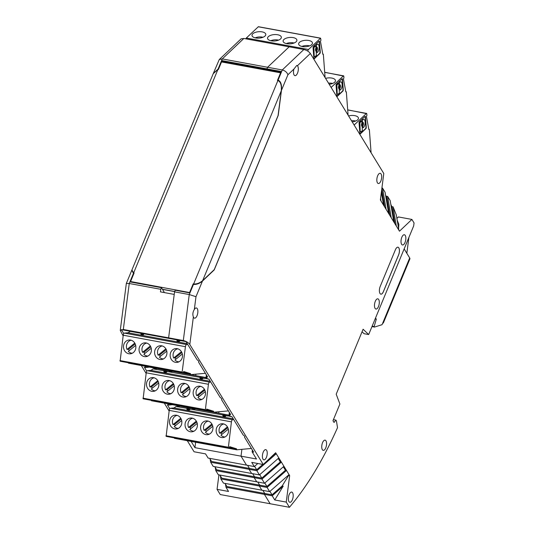 <?xml version="1.0" encoding="UTF-8"?>
<svg xmlns="http://www.w3.org/2000/svg" width="534" height="534" viewBox="0 0 534 534"><rect width="100%" height="100%" fill="white"/><g stroke="black" fill="none" stroke-linecap="round" stroke-linejoin="round"><path stroke-width="0.8" d="M257.809 463.505L254.311 466.569L246.514 465.134L241.021 456.156L246.514 465.134L208.106 458.052L205.55 453.88L194.062 451.764L187.294 440.704M169.138 411.033L164.298 403.117M146.142 373.446L141.296 365.536M123.14 335.866L120.257 330.466L123.314 329.485L129.255 283.501L160.787 289.308L160.454 291.878L174.231 294.414L168.617 337.828L168.964 338.409L168.617 337.828L123.314 329.485M193.368 316.929C192.467 314.493 192.787 312.016 194.329 309.5A5.193 2.276 -79.6 0 1 196.399 307.958A5.193 2.276 -79.6 0 1 197.053 315.674A5.193 2.276 -79.6 0 1 194.516 318.171A5.193 2.276 -79.6 0 1 193.368 316.929L189.804 344.497L263.242 464.507L275.651 452.745L289.662 475.64L286.244 502.094L289.428 507.3L220.248 494.551L217.058 489.344L218.933 474.873M283.934 466.282L264.53 483.27L218.326 474.759L215.769 470.581L215.249 467.484M289.048 474.633L269.643 491.627L223.439 483.11L220.882 478.938L220.362 475.834M217.058 489.344L228.545 491.46L225.995 487.288L225.468 484.184M224.988 483.397L226.89 486.501L264.764 493.483L264.403 494.364L270.144 503.749L264.403 494.364L225.995 487.288M243.851 38.468L241.114 38.828L219.274 59.528L222.284 58.914L267.587 67.264L289.161 46.812L243.851 38.468L222.284 58.914L218.079 69.06L213.32 73.458M213.406 73.231L219.274 59.528M218.326 69.574L218.079 69.06M131.831 270.204L133.46 273.355L134.034 273.154M120.257 330.466L126.338 283.434L129.255 283.501L133.46 273.355M123.788 333.59L121.365 329.638L185.959 341.54L197.146 359.823C198.615 360.784 199.089 361.551 198.568 362.145L207.659 376.997L206.124 376.717L207.426 378.833L208.954 379.12L220.148 397.409C221.61 398.364 222.084 399.138 221.563 399.726L230.655 414.584L229.126 414.304L230.421 416.42L231.95 416.7L243.144 434.99C244.612 435.951 245.086 436.719 244.565 437.313L253.657 452.164L252.121 451.884L256.48 459.006L194.95 447.672L191.119 441.411M169.785 408.757L167.362 404.799L168.891 405.079L168.123 403.824M146.783 371.17L144.36 367.218L145.895 367.499L145.121 366.237M209.655 458.339L211.557 461.449L249.431 468.425L247.536 465.321L249.431 468.425L249.071 469.306L251.627 473.484L213.213 466.409L210.663 462.23L210.136 459.133M278.214 458.466L280.317 461.91L261.814 478.117L254.544 476.775L254.177 477.663L254.544 476.775L252.642 473.671L254.544 476.775L216.664 469.8L214.768 466.689M264.53 483.27L261.98 479.098L254.177 477.663L256.734 481.835L254.177 477.663L215.769 470.581M283.32 466.816L285.43 470.26L266.92 486.467L259.657 485.132L259.29 486.013L259.657 485.132L257.755 482.022L259.657 485.132L221.777 478.15L219.874 475.046M269.643 491.627L267.087 487.449L259.29 486.013L261.847 490.185L259.29 486.013L220.882 478.938M241.902 449.334L241.021 456.156L241.902 449.334M262.868 490.379L264.764 493.483L262.868 490.379M145.895 367.499L149.694 367.085M168.891 405.079L172.689 404.665M194.95 447.672L195.651 442.245M218.386 69.113L221.917 60.589L266.92 68.879L267.587 67.264L282.279 69.967L278.081 80.113C280.771 81.221 281.899 84.632 281.458 90.359L278.214 115.424L214.214 269.93L202.459 281.078C199.502 283.547 196.505 284.655 193.455 284.415L189.256 294.554L174.558 291.844L168.617 337.828L183.309 340.538C186.199 341.246 188.362 342.568 189.804 344.497M133.76 273.415L130.229 281.939L161.455 287.692L160.787 289.308M222.491 61.523L221.917 60.589M278.821 457.932L259.424 474.92L251.627 473.484L249.071 469.306L210.663 462.23M333.416 419.664L335.926 420.131L334.044 422.467L332.976 420.732L339.898 404.024L336.2 394.199L363.107 329.238L368.674 334.551L413.67 225.929L414.05 222.952L411.894 219.427L399.485 231.189L391.202 217.658L380.368 199.943L383.786 173.49L310.347 53.48C308.906 51.551 306.743 50.229 303.853 49.522L289.161 46.812L267.587 67.264L266.92 68.879L267.487 69.814L266.92 68.879L281.305 71.529L278.081 80.113M172.682 404.739L218.746 413.229L218.94 411.747L218.746 413.229L229.7 415.245M149.68 367.158L195.751 375.642L195.945 374.167L195.751 375.642L206.705 377.665M161.455 287.692L164.118 292.038L163.925 292.512M162.483 289.368L174.658 291.611M382.631 323.31A4.499 1.776 -157.5 0 0 383.452 322.736A4.499 1.776 -157.5 0 0 383.279 321.748L382.057 324.685L374.467 327.068L371.964 326.608M383.452 322.736L409.878 258.95A4.499 1.776 -157.5 0 0 409.698 257.955L404.151 248.897M374.467 327.068L374.147 326.548L372.145 326.174M374.147 326.548L376.296 319.205L375.122 318.992M376.296 319.205L375.542 317.977M174.698 291.511L162.409 289.241M217.899 69.5L133.64 272.914L131.911 269.984L213.226 73.672L217.899 69.5L218.359 69.58L221.523 61.937A1.041 0.454 100.4 0 1 222.031 61.437L280.984 72.304M130.897 282.059L130.57 281.525L134.101 273.001L133.64 272.914M130.57 281.525L189.744 292.572M193.635 283.968L277.894 80.554C280.59 81.662 281.712 85.073 281.271 90.8L278.074 115.551L214.254 269.63L202.64 280.637C199.689 283.107 196.686 284.215 193.635 283.968L193.181 283.888L189.65 292.412M277.894 80.554L277.44 80.467L280.604 72.824A1.041 0.454 -79.6 0 1 280.964 72.35M297.411 65.742A5.193 2.276 -79.6 0 1 297.505 73.158A5.193 2.276 -79.6 0 1 294.968 75.661A5.193 2.276 -79.6 0 1 293.927 69.046L296.784 65.428L297.411 65.742L310.347 53.48M289.428 507.3A276.972 121.278 100.4 0 0 337.515 427.681L336.447 420.979L335.926 420.131M292.372 499.791A5.193 2.276 -79.6 0 1 289.835 502.287A5.193 2.276 -79.6 0 1 288.54 496.767A5.193 2.276 -79.6 0 1 291.718 492.074A5.193 2.276 -79.6 0 1 292.372 499.791M378.486 306.549A5.193 2.276 -79.6 0 1 375.949 309.046A5.193 2.276 -79.6 0 1 374.654 303.526A5.193 2.276 -79.6 0 1 377.832 298.833A5.193 2.276 -79.6 0 1 378.486 306.549M266.413 457.364A5.193 2.276 -79.6 0 1 263.876 459.861A5.193 2.276 -79.6 0 1 262.581 454.341A5.193 2.276 -79.6 0 1 265.758 449.648A5.193 2.276 -79.6 0 1 266.413 457.364M405.032 242.469A5.193 2.276 -79.6 0 1 402.496 244.966A5.193 2.276 -79.6 0 1 401.194 239.446A5.193 2.276 -79.6 0 1 404.371 234.753A5.193 2.276 -79.6 0 1 405.032 242.469M325.753 447.866A5.193 2.276 -79.6 0 1 323.217 450.362A5.193 2.276 -79.6 0 1 321.922 444.842A5.193 2.276 -79.6 0 1 325.099 440.149A5.193 2.276 -79.6 0 1 325.753 447.866M377.658 175.793A5.193 2.276 -79.6 0 1 380.195 173.296A5.193 2.276 -79.6 0 1 381.49 178.817A5.193 2.276 -79.6 0 1 378.312 183.516A5.193 2.276 -79.6 0 1 377.658 175.793M380.208 286.444L395.427 249.698A5.193 2.276 -79.6 0 1 397.97 247.202A5.193 2.276 -79.6 0 1 398.624 254.918L383.405 291.664A5.193 2.276 -79.6 0 1 380.862 294.161A5.193 2.276 -79.6 0 1 380.208 286.444M380.562 198.441L380.982 200.951M383.539 205.129L381.363 192.22M386.095 209.301L382.518 188.081L385.074 192.253L388.652 213.48M391.202 217.658L387.631 196.432L390.187 200.61L393.758 221.83M396.315 226.009L393.091 206.852L396.288 214.855L398.871 230.181M411.894 219.427L398.424 216.944L396.889 218.406M397.189 220.182L398.865 224.38L398.591 228.519M368.674 334.551L364.081 333.703L362.059 331.774M286.244 502.094L274.756 499.978L272.2 495.799L264.403 494.364L264.764 493.483L272.033 494.824L282.172 485.947L283.227 486.14L274.756 499.978M289.662 475.64L288.6 475.447L282.172 485.947M267.087 487.449L286.491 470.461L285.43 470.26M261.98 479.098L281.378 462.104L280.317 461.91M259.424 474.92L256.867 470.748L276.272 453.753L275.057 453.313M254.311 466.569L251.754 462.391L263.242 464.507M198.808 361.765L198.681 361.238M221.804 399.352L221.683 398.818M244.806 436.932L244.679 436.405M202.459 281.078L195.985 296.704L189.256 294.554L183.309 340.538M193.568 283.961L193.455 284.415M277.773 80.053L277.713 80.521M293.927 69.046L287.926 74.733C286.998 72.317 285.116 70.728 282.279 69.967L303.853 49.522M380.842 294.154A5.193 2.276 100.4 0 0 383.359 291.657L398.578 254.912A5.193 2.276 100.4 0 0 397.943 247.195M384.674 206.985L381.723 189.45M382.518 188.081L381.917 187.968M389.787 215.342L386.736 197.213L385.595 195.357M387.631 196.432L386.082 196.145M394.9 223.693L392.216 207.746L390.788 204.188M393.091 206.852L391.756 206.611M406.841 253.29L408.884 237.476M256.867 470.748L249.071 469.306L249.431 468.425L256.7 469.766L262.795 464.426M272.2 495.799L283.227 486.14M269.924 491.38L272.033 494.824M264.817 483.023L266.92 486.467M259.704 474.673L261.814 478.117M275.21 453.56L269.797 458.299M254.591 466.322L256.7 469.766M252.121 451.884L252.362 450.055M229.126 414.304L229.36 412.468M206.124 376.717L206.364 374.888M193.148 284.355L189.617 292.879L175.232 290.229L174.558 291.844M190.658 374.628L128.527 363.18L128.293 362.726M187.274 343.689L128 332.769L124.422 333.096A2.076 0.908 100.4 0 0 123.227 335.225L120.13 361.224L182.314 372.679M128 332.769L130.409 331.3M165.874 348.836L158.104 355.157A6.548 5.841 84.8 0 1 162.249 345.945M158.104 355.157L159.659 355.017L166.288 349.623M159.659 355.017A6.548 5.841 -95.2 0 0 160.4 356.311M166.782 351.118L159.399 357.126A6.548 5.841 84.8 0 0 162.523 358.848A6.548 5.841 84.8 0 0 163.431 358.941M182.334 353.982L174.952 359.989A6.548 5.841 84.8 0 0 178.069 361.718A6.548 5.841 84.8 0 0 178.983 361.805M181.427 351.699L173.657 358.02L175.212 357.88L181.84 352.487M175.212 357.88A6.548 5.841 -95.2 0 0 175.953 359.175M173.657 358.02A6.548 5.841 84.8 0 1 177.802 348.809M150.328 345.965L142.551 352.293A6.548 5.841 84.8 0 1 146.696 343.082M142.551 352.293L144.113 352.146L150.742 346.753M144.113 352.146A6.548 5.841 -95.2 0 0 144.847 353.448M151.235 348.255L143.853 354.256A6.548 5.841 84.8 0 0 146.97 355.984A6.548 5.841 84.8 0 0 147.885 356.071M134.775 343.102L127.005 349.423A6.548 5.841 84.8 0 1 131.15 340.218M135.189 343.889L128.56 349.283L127.005 349.423M129.301 350.584A6.548 5.841 84.8 0 1 128.56 349.283M132.332 353.208A6.548 5.841 84.8 0 1 131.417 353.121A6.548 5.841 84.8 0 1 128.3 351.392L135.683 345.391M145.962 334.164L176.974 339.798M145.762 334.13L142.585 333.63M159.893 359.455A6.922 6.181 84.8 0 1 154.593 352.347A6.922 6.181 84.8 0 1 160.147 345.732A6.922 6.181 84.8 0 1 166.928 352.073A6.922 6.181 84.8 0 1 161.401 359.529A6.922 6.181 84.8 0 1 159.893 359.455M175.446 362.319A6.922 6.181 84.8 0 1 170.146 355.21A6.922 6.181 84.8 0 1 175.699 348.602A6.922 6.181 84.8 0 1 182.481 354.936A6.922 6.181 84.8 0 1 176.954 362.392A6.922 6.181 84.8 0 1 175.446 362.319M144.347 356.592A6.922 6.181 84.8 0 1 139.04 349.476A6.922 6.181 84.8 0 1 144.601 342.868A6.922 6.181 84.8 0 1 151.382 349.203A6.922 6.181 84.8 0 1 145.855 356.659A6.922 6.181 84.8 0 1 144.347 356.592M128.794 353.728A6.922 6.181 84.8 0 1 123.494 346.613A6.922 6.181 84.8 0 1 129.048 340.004A6.922 6.181 84.8 0 1 135.83 346.339A6.922 6.181 84.8 0 1 130.303 353.795A6.922 6.181 84.8 0 1 128.794 353.728M140.883 334.171L141.71 334.765L142.211 333.516L140.889 334.164A1.729 1.729 0 0 0 140.883 334.171M141.71 334.765L143.553 334.658L142.211 333.516M143.553 334.658L143.759 333.763M176.887 340.805L177.709 341.4L178.209 340.145L176.887 340.805A1.729 1.729 0 0 0 176.887 340.805L177.642 340.004M177.709 341.4L179.551 341.293L178.209 340.145M179.551 341.293L180.011 340.772M130.089 331.334L141.53 333.436M176.741 339.924L177.528 340.071M178.583 340.265L186.019 341.633M183.362 372.318L190.551 373.646L183.676 371.504L183.215 372.692L182.334 372.685L182.147 372.031L185.425 346.686A2.076 0.908 -79.6 0 1 186.626 344.557L187.741 344.457M190.551 373.646L190.511 373.987L183.235 372.645M205.109 372.839L205.049 373.333L190.731 374.641L190.511 373.987M236.655 449.795L174.525 438.347L174.291 437.893M233.271 418.856L173.997 407.936L170.419 408.263A2.076 0.908 100.4 0 0 169.218 410.392L166.127 436.391L228.312 447.846L231.422 421.86A2.076 0.908 -79.6 0 1 232.624 419.724L233.738 419.624M173.997 407.936L176.087 406.501L180.198 406.127M211.871 424.003L204.101 430.324A6.548 5.841 84.8 0 1 208.247 421.112M204.101 430.324L205.657 430.184L212.285 424.79M205.657 430.184A6.548 5.841 -95.2 0 0 206.398 431.479M212.779 426.286L205.396 432.293A6.548 5.841 84.8 0 0 208.52 434.015A6.548 5.841 84.8 0 0 209.428 434.109M228.332 429.149L220.949 435.157A6.548 5.841 84.8 0 0 224.066 436.885A6.548 5.841 84.8 0 0 224.981 436.972M227.424 426.866L219.654 433.187L221.209 433.047L227.838 427.654M221.209 433.047A6.548 5.841 -95.2 0 0 221.944 434.342M219.654 433.187A6.548 5.841 84.8 0 1 223.799 423.976M196.325 421.132L188.549 427.46A6.548 5.841 84.8 0 1 192.694 418.249M188.549 427.46L190.104 427.313L196.739 421.92M190.104 427.313A6.548 5.841 -95.2 0 0 190.845 428.615M197.233 423.422L189.85 429.429A6.548 5.841 84.8 0 0 192.968 431.152A6.548 5.841 84.8 0 0 193.882 431.238M180.772 418.269L173.003 424.59A6.548 5.841 84.8 0 1 177.148 415.385M181.186 419.056L174.558 424.45L173.003 424.59M175.292 425.752A6.548 5.841 84.8 0 1 174.558 424.45M178.329 428.375A6.548 5.841 84.8 0 1 177.415 428.288A6.548 5.841 84.8 0 1 174.298 426.559L181.68 420.558M228.338 414.991L223.439 414.09M195.744 408.991L191.639 409.364L222.972 414.965A1.041 0.454 100.4 0 0 223.426 414.164M189.657 408.824L191.639 409.364L188.582 408.797M191.873 409.238A1.041 0.454 100.4 0 0 192.32 408.437L187.441 407.462M228.325 415.065A1.041 0.454 -79.6 0 1 227.871 415.866L232.016 416.8M230.027 415.779L227.638 415.999L224.58 415.432M176.087 406.501L186.973 408.33A1.041 0.454 100.4 0 0 187.427 407.529M205.89 434.623A6.922 6.181 84.8 0 1 200.59 427.514A6.922 6.181 84.8 0 1 206.144 420.899A6.922 6.181 84.8 0 1 212.926 427.24A6.922 6.181 84.8 0 1 207.399 434.696A6.922 6.181 84.8 0 1 205.89 434.623M221.443 437.486A6.922 6.181 84.8 0 1 216.143 430.377A6.922 6.181 84.8 0 1 221.697 423.769A6.922 6.181 84.8 0 1 228.479 430.104A6.922 6.181 84.8 0 1 222.952 437.56A6.922 6.181 84.8 0 1 221.443 437.486M190.338 431.759A6.922 6.181 84.8 0 1 185.038 424.643A6.922 6.181 84.8 0 1 190.598 418.035A6.922 6.181 84.8 0 1 197.38 424.37A6.922 6.181 84.8 0 1 191.853 431.826A6.922 6.181 84.8 0 1 190.338 431.759M174.792 428.895A6.922 6.181 84.8 0 1 169.485 421.78A6.922 6.181 84.8 0 1 175.045 415.172A6.922 6.181 84.8 0 1 181.827 421.506A6.922 6.181 84.8 0 1 176.3 428.962A6.922 6.181 84.8 0 1 174.792 428.895M186.88 409.338L187.708 409.932L188.208 408.684L186.887 409.338A1.729 1.729 0 0 0 186.88 409.338M187.708 409.932L189.55 409.832L188.208 408.684M189.55 409.832L190.011 409.318L188.762 408.37C187.294 408.684 186.666 409.011 186.887 409.338M222.878 415.973L223.706 416.567L224.207 415.312L222.885 415.966A1.729 1.729 0 0 0 222.878 415.973M223.706 416.567L225.548 416.46L224.207 415.312M225.548 416.46L226.009 415.946L224.761 414.998C223.292 415.319 222.665 415.639 222.885 415.966M186.74 408.463L187.527 408.603M222.738 415.092L223.526 415.238M229.36 447.485L236.549 448.814L229.673 446.671L229.213 447.859L228.332 447.852L166.127 436.391M236.549 448.814L236.509 449.154L229.233 447.812M251.107 448.006L251.047 448.5L236.729 449.808L236.509 449.154M325.093 77.577L323.357 54.455L322.83 54.301L320.447 41.305L320.947 40.184L320.587 38.161L258.383 26.7L246.321 38.041A2.076 0.908 100.4 0 0 245.827 38.828M307.784 51.11A2.076 0.908 -79.6 0 1 308.525 49.502L320.587 38.161M313.458 46.458A0.975 0.427 100.4 0 0 313.078 47.746L313.865 58.266A0.975 0.427 100.4 0 0 314.139 58.8A0.975 0.427 100.4 0 0 314.379 58.7L319.886 53.487A0.975 0.427 100.4 0 0 320.273 52.199L319.479 41.679A0.975 0.427 100.4 0 0 319.205 41.145A0.975 0.427 100.4 0 0 318.965 41.245L313.458 46.458M270.765 40.718A6.548 3.03 175.7 0 1 278.534 40.137M255.219 37.854A6.548 3.03 175.7 0 1 262.988 37.267M286.317 43.581A6.548 3.03 175.7 0 1 294.087 43M301.87 46.451A6.548 3.03 175.7 0 1 309.64 45.864M271.252 40.818A6.922 3.204 175.7 0 1 267.547 38.301A6.922 3.204 175.7 0 1 274.216 34.59A6.922 3.204 175.7 0 1 281.358 37.267A6.922 3.204 175.7 0 1 271.252 40.818M255.699 37.954A6.922 3.204 175.7 0 1 251.995 35.438A6.922 3.204 175.7 0 1 258.663 31.72A6.922 3.204 175.7 0 1 265.805 34.403A6.922 3.204 175.7 0 1 255.699 37.954M286.798 43.681A6.922 3.204 175.7 0 1 283.1 41.165A6.922 3.204 175.7 0 1 289.762 37.453A6.922 3.204 175.7 0 1 296.911 40.13A6.922 3.204 175.7 0 1 286.798 43.681M302.351 46.551A6.922 3.204 175.7 0 1 298.646 44.035A6.922 3.204 175.7 0 1 305.314 40.317A6.922 3.204 175.7 0 1 312.457 42.994A6.922 3.204 175.7 0 1 302.351 46.551M316.729 47.079L316.789 47.092A2.109 0.921 -79.6 0 1 316.869 47.099A2.109 0.921 -79.6 0 1 317.47 48.334A2.109 0.921 -79.6 0 1 317.036 50.443L316.729 50.39A2.109 0.921 100.4 0 0 316.655 47.072M317.036 52.465L316.589 51.151L317.036 50.443M316.889 51.204L316.662 52.125M316.448 47.032L316.175 45.657L316.796 44.722A4.392 1.922 -79.6 0 1 317.884 44.282A4.392 1.922 -79.6 0 1 319.118 47.786A4.392 1.922 -79.6 0 1 317.376 52.486L316.962 52.185M316.796 44.722L316.462 44.689M316.175 45.657L316.769 44.749M316.482 45.71L316.248 46.632M316.755 47.092L316.555 46.692M316.188 51.251L316.188 51.251A2.109 0.921 -79.6 0 1 316.101 51.244A2.109 0.921 -79.6 0 1 315.507 50.009A2.109 0.921 -79.6 0 1 315.934 47.9L315.801 45.764L314.179 47.206L313.892 48.167L314.206 56.41L313.585 48.113L313.872 47.146L315.314 45.777M316.215 51.251L316.342 55.423L314.9 56.791L314.513 56.464M316.856 48.274A1.055 0.461 -79.6 0 1 316.889 49.488A1.055 0.461 -79.6 0 1 316.295 50.209A1.055 0.461 -79.6 0 1 316.035 49.088A1.055 0.461 -79.6 0 1 316.675 48.133A1.055 0.461 -79.6 0 1 316.856 48.274M316.589 51.151L316.729 50.39M316.488 44.662A4.392 1.922 -79.6 0 1 317.576 44.229A4.392 1.922 -79.6 0 1 317.723 44.269M314.579 56.744L314.206 56.41M316.155 50.123A1.055 0.461 -79.6 0 1 315.988 50.149A1.055 0.461 -79.6 0 1 315.727 49.035A1.055 0.461 -79.6 0 1 316.368 48.08A1.055 0.461 -79.6 0 1 316.515 48.167M313.999 58.707A0.975 0.427 100.4 0 0 314.072 58.647L319.579 53.427A0.975 0.427 100.4 0 0 319.966 52.145L319.172 41.619A0.975 0.427 100.4 0 0 319.038 41.185M213.66 412.208L151.489 400.76L151.296 400.313M210.276 381.276L151.002 370.356L147.424 370.676A2.076 0.908 100.4 0 0 146.223 372.812L143.132 398.811L205.31 410.266L208.427 384.273A2.076 0.908 -79.6 0 1 209.622 382.137L210.743 382.037M151.002 370.356L153.091 368.914L157.196 368.54M188.876 386.416L181.099 392.737A6.548 5.841 84.8 0 1 185.251 383.532M181.099 392.737L182.661 392.597L189.29 387.203M182.661 392.597A6.548 5.841 -95.2 0 0 183.396 393.898M189.784 388.705L182.401 394.706A6.548 5.841 84.8 0 0 185.518 396.435A6.548 5.841 84.8 0 0 186.433 396.522M205.33 391.569L197.947 397.576A6.548 5.841 84.8 0 0 201.071 399.299A6.548 5.841 84.8 0 0 201.979 399.385M204.429 389.279L196.652 395.607L198.207 395.46L204.836 390.067M198.207 395.46A6.548 5.841 -95.2 0 0 198.948 396.762M196.652 395.607A6.548 5.841 84.8 0 1 200.797 386.396M173.323 383.552L165.553 389.873A6.548 5.841 84.8 0 1 169.699 380.662M165.553 389.873L167.109 389.733L173.737 384.34M167.109 389.733A6.548 5.841 -95.2 0 0 167.85 391.028M174.231 385.835L166.848 391.843A6.548 5.841 84.8 0 0 169.972 393.571A6.548 5.841 84.8 0 0 170.88 393.658M157.777 380.689L150.001 387.01A6.548 5.841 84.8 0 1 154.146 377.798M158.184 381.476L151.556 386.87L150.001 387.01M152.297 388.165A6.548 5.841 84.8 0 1 151.556 386.87M155.327 390.795A6.548 5.841 84.8 0 1 154.419 390.701A6.548 5.841 84.8 0 1 151.296 388.979L158.678 382.971M205.336 377.411L200.444 376.51M172.749 371.404L168.637 371.777L199.976 377.384A1.041 0.454 100.4 0 0 200.424 376.583M166.655 371.243L168.637 371.777L165.58 371.217M168.871 371.651A1.041 0.454 100.4 0 0 169.325 370.85L164.445 369.875M205.323 377.485A1.041 0.454 -79.6 0 1 204.869 378.286L209.014 379.22M207.032 378.192L204.635 378.412L201.578 377.852M153.091 368.914L163.978 370.75A1.041 0.454 100.4 0 0 164.425 369.949M182.895 397.042A6.922 6.181 84.8 0 1 177.588 389.927A6.922 6.181 84.8 0 1 183.149 383.319A6.922 6.181 84.8 0 1 189.93 389.653A6.922 6.181 84.8 0 1 184.404 397.109A6.922 6.181 84.8 0 1 182.895 397.042M198.441 399.906A6.922 6.181 84.8 0 1 193.141 392.79A6.922 6.181 84.8 0 1 198.695 386.182A6.922 6.181 84.8 0 1 205.477 392.517A6.922 6.181 84.8 0 1 199.956 399.973A6.922 6.181 84.8 0 1 198.441 399.906M167.342 394.172A6.922 6.181 84.8 0 1 162.042 387.063A6.922 6.181 84.8 0 1 167.596 380.455A6.922 6.181 84.8 0 1 174.378 386.79A6.922 6.181 84.8 0 1 168.851 394.246A6.922 6.181 84.8 0 1 167.342 394.172M151.79 391.309A6.922 6.181 84.8 0 1 146.49 384.2A6.922 6.181 84.8 0 1 152.043 377.585A6.922 6.181 84.8 0 1 158.825 383.926A6.922 6.181 84.8 0 1 153.305 391.382A6.922 6.181 84.8 0 1 151.79 391.309M163.885 371.751L164.706 372.352L165.213 371.097L163.885 371.751A1.729 1.729 0 0 0 163.885 371.757C163.664 371.424 164.292 371.103 165.767 370.783L167.008 371.724L166.548 372.245L165.213 371.097M164.706 372.352L166.548 372.245M199.883 378.386L200.704 378.986L201.211 377.732L199.883 378.386L201.765 377.418L203.007 378.359L202.546 378.88L201.211 377.732M200.704 378.986L202.546 378.88M163.744 370.876L164.525 371.023M199.743 377.511L200.524 377.658M206.358 409.905L213.553 411.227L206.671 409.084L206.217 410.279L205.336 410.272L143.132 398.811M213.553 411.227L213.507 411.567L206.237 410.225M228.111 410.426L228.045 410.92L213.733 412.221L213.507 411.567M348.088 115.157L346.352 92.042L345.825 91.881L343.442 78.885L343.943 77.77L343.776 76.095L324.692 72.264M331.187 87.536A2.076 0.908 -79.6 0 1 331.527 87.082L343.582 75.748M336.46 84.045A0.975 0.427 100.4 0 0 336.073 85.333L336.867 95.853A0.975 0.427 100.4 0 0 337.141 96.38A0.975 0.427 100.4 0 0 337.381 96.287L342.881 91.067A0.975 0.427 100.4 0 0 343.269 89.779L342.481 79.259A0.975 0.427 100.4 0 0 342.207 78.732A0.975 0.427 100.4 0 0 341.967 78.825L336.46 84.045M328.51 83.164A6.548 3.03 175.7 0 1 332.635 83.451M325.58 78.371A6.922 3.204 175.7 0 1 335.459 80.581A6.922 3.204 175.7 0 1 329.184 84.259M339.731 84.666L339.784 84.672A2.109 0.921 -79.6 0 1 339.864 84.679A2.109 0.921 -79.6 0 1 340.465 85.914A2.109 0.921 -79.6 0 1 340.038 88.03L339.731 87.97A2.109 0.921 100.4 0 0 339.651 84.652M340.031 90.046L339.584 88.731L340.038 88.03M339.891 88.791L339.657 89.712M339.45 84.619L339.17 83.237L339.791 82.303A4.392 1.922 -79.6 0 1 340.879 81.869A4.392 1.922 -79.6 0 1 342.12 85.367A4.392 1.922 -79.6 0 1 340.378 90.066L339.964 89.765M339.791 82.303L339.457 82.276M339.17 83.237L339.764 82.329M339.477 83.297L339.244 84.218M339.757 84.672L339.551 84.272M339.183 88.838L339.183 88.838A2.109 0.921 -79.6 0 1 339.103 88.831A2.109 0.921 -79.6 0 1 338.503 87.596A2.109 0.921 -79.6 0 1 338.936 85.48L338.803 83.344L337.174 84.786L336.887 85.754L337.201 93.991L336.58 85.694L336.867 84.732L338.316 83.364M339.217 88.838L339.344 93.003L337.895 94.378L337.508 94.051M339.858 85.861A1.055 0.461 -79.6 0 1 339.884 87.069A1.055 0.461 -79.6 0 1 339.297 87.79A1.055 0.461 -79.6 0 1 339.03 86.675A1.055 0.461 -79.6 0 1 339.677 85.72A1.055 0.461 -79.6 0 1 339.858 85.861M339.584 88.731L339.731 87.97M339.49 82.249A4.392 1.922 -79.6 0 1 340.572 81.809A4.392 1.922 -79.6 0 1 340.725 81.856M337.581 94.331L337.201 93.991M339.15 87.703A1.055 0.461 -79.6 0 1 338.99 87.736A1.055 0.461 -79.6 0 1 338.723 86.615A1.055 0.461 -79.6 0 1 339.37 85.66A1.055 0.461 -79.6 0 1 339.511 85.754M336.994 96.287A0.975 0.427 100.4 0 0 337.074 96.227L342.574 91.014A0.975 0.427 100.4 0 0 342.961 89.725L342.174 79.206A0.975 0.427 100.4 0 0 342.04 78.772M371.09 152.744L369.354 129.622L368.827 129.468L366.444 116.472L366.945 115.351L366.778 113.682L347.694 109.85M354.189 125.116A2.076 0.908 -79.6 0 1 354.523 124.669L366.584 113.328M359.455 121.632A0.975 0.427 100.4 0 0 359.075 122.913L359.863 133.433A0.975 0.427 100.4 0 0 360.136 133.967A0.975 0.427 100.4 0 0 360.377 133.867L365.883 128.654A0.975 0.427 100.4 0 0 366.264 127.366L365.476 116.846A0.975 0.427 100.4 0 0 365.203 116.312A0.975 0.427 100.4 0 0 364.962 116.412L359.455 121.632M351.512 120.751A6.548 3.03 175.7 0 1 355.631 121.031M348.582 115.958A6.922 3.204 175.7 0 1 358.454 118.161A6.922 3.204 175.7 0 1 352.18 121.845M362.726 122.246L362.786 122.259A2.109 0.921 -79.6 0 1 362.866 122.266A2.109 0.921 -79.6 0 1 363.46 123.501A2.109 0.921 -79.6 0 1 363.033 125.61L362.726 125.557A2.109 0.921 100.4 0 0 362.653 122.239M363.033 127.633L362.579 126.318L363.033 125.61M362.886 126.371L362.653 127.292M362.446 122.199L362.172 120.824L362.793 119.89A4.392 1.922 -79.6 0 1 363.881 119.449A4.392 1.922 -79.6 0 1 365.116 122.953A4.392 1.922 -79.6 0 1 363.374 127.653L362.96 127.352M362.793 119.89L362.459 119.856M362.172 120.824L362.766 119.916M362.473 120.878L362.246 121.805M362.753 122.259L362.553 121.859M362.185 126.418L362.185 126.418A2.109 0.921 -79.6 0 1 362.099 126.411A2.109 0.921 -79.6 0 1 361.505 125.176A2.109 0.921 -79.6 0 1 361.932 123.067L361.798 120.931L360.176 122.373L359.883 123.334L360.203 131.578L359.582 123.281L359.869 122.313L361.311 120.944M362.212 126.424L362.339 130.59L360.897 131.958L360.51 131.631M362.853 123.441A1.055 0.461 -79.6 0 1 362.88 124.656A1.055 0.461 -79.6 0 1 362.292 125.377A1.055 0.461 -79.6 0 1 362.032 124.255A1.055 0.461 -79.6 0 1 362.673 123.301A1.055 0.461 -79.6 0 1 362.853 123.441M362.579 126.318L362.726 125.557M362.486 119.83A4.392 1.922 -79.6 0 1 363.574 119.396A4.392 1.922 -79.6 0 1 363.721 119.436M360.577 131.911L360.203 131.578M362.152 125.29A1.055 0.461 -79.6 0 1 361.985 125.316A1.055 0.461 -79.6 0 1 361.725 124.202A1.055 0.461 -79.6 0 1 362.366 123.247A1.055 0.461 -79.6 0 1 362.513 123.334M359.996 133.874A0.975 0.427 100.4 0 0 360.07 133.814L365.576 128.594A0.975 0.427 100.4 0 0 365.964 127.312L365.169 116.786A0.975 0.427 100.4 0 0 365.036 116.352M409.698 257.955L383.279 321.748M280.604 72.824L221.523 61.937M202.64 280.637L281.271 90.8M287.926 74.733L281.458 90.359M195.985 296.704L194.329 309.5M124.422 333.096L186.626 344.557M185.425 346.686L123.227 335.225M119.95 360.57L182.147 372.031M222.972 414.965L223.766 415.112M225.655 415.459L227.871 415.866M186.973 408.33L187.768 408.477M170.419 408.263L232.624 419.724M231.422 421.86L169.218 410.392M165.947 435.737L228.145 447.198M246.321 38.041L308.525 49.502M320.413 38.228L258.216 26.767M199.976 377.384L200.771 377.531M202.66 377.878L204.869 378.286M163.978 370.75L164.772 370.896M147.424 370.676L209.622 382.137M208.427 384.273L146.223 372.812M142.945 398.157L205.149 409.618M330.833 86.955L331.527 87.082M343.415 75.815L324.699 72.364M353.835 124.542L354.523 124.669M366.411 113.395L347.701 109.951M126.338 283.434L131.731 270.424M141.643 333.37L140.889 334.164M179.758 340.392L180.011 340.779M120.13 361.224L182.334 372.685M190.698 374.634L128.494 363.173M236.689 449.802L174.491 438.341M322.776 54.007L323.163 54.081M213.693 412.221L151.489 400.76M345.772 91.594L346.159 91.661M368.774 129.175L369.161 129.248"/></g></svg>
